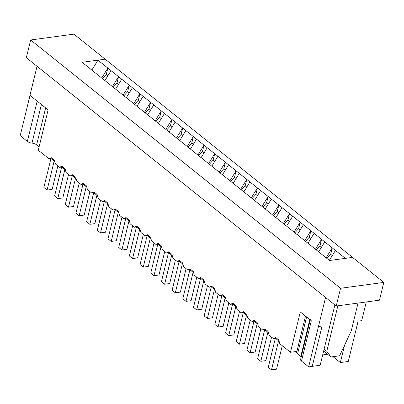 <?xml version="1.0" encoding="UTF-8"?>
<svg xmlns="http://www.w3.org/2000/svg" width="404" height="404" viewBox="0 0 404 404"><rect width="100%" height="100%" fill="white"/><g stroke="black" fill="none" stroke-linecap="round" stroke-linejoin="round"><path stroke-width="0.61" d="M275.356 338.289L273.351 338.562L269.12 335.174L268.094 331.416L264.888 328.846L262.666 329.997L258.434 326.609L257.409 322.857L254.202 320.286L251.98 321.438L247.748 318.049L246.723 314.292L243.516 311.726L241.294 312.878L237.062 309.484L236.037 305.732L232.83 303.162L230.608 304.313L226.376 300.924L225.351 297.167L222.144 294.602L219.922 295.753L215.691 292.365L214.665 288.608L211.459 286.037L209.237 287.188L205.005 283.8L203.98 280.043L200.773 277.477L198.551 278.629L194.319 275.24L193.294 271.483L190.087 268.913L187.865 270.064L183.633 266.675L182.608 262.923L179.401 260.353L177.179 261.504L172.947 258.116L171.922 254.358L168.715 251.788L166.493 252.944L162.262 249.551L161.236 245.799L158.03 243.228L155.808 244.38L151.576 240.991L150.551 237.234L147.344 234.668L145.122 235.82L140.89 232.431L139.865 228.674L136.658 226.104L134.436 227.255L130.204 223.867L129.179 220.109L125.972 217.544L123.75 218.695L119.518 215.307L118.493 211.55L115.286 208.979L113.064 210.131L108.833 206.742L107.807 202.99L104.601 200.419L102.379 201.571L98.147 198.182L97.122 194.425L93.915 191.855L91.693 193.006L87.461 189.617L86.436 185.865L83.229 183.295L81.007 184.446L76.775 181.058L75.75 177.3L72.543 174.735L70.321 175.886L66.089 172.493L65.064 168.741L61.857 166.17L59.635 167.322L55.404 163.933L54.378 160.176L51.172 157.611L48.95 158.762L38.284 150.217L48.116 109.883L29.952 95.324L37.032 66.286L325.548 297.455L318.468 326.498L322.084 326.023L318.478 326.508L308.646 366.842L312.252 366.357L322.084 326.023M296.895 351.414L290.471 352.278L279.805 343.733L278.78 339.976L275.573 337.411L273.351 338.562M329.331 260.383L335.451 250.445L345.339 258.363L352.546 257.393L329.482 260.504L82.108 62.297L105.166 59.181L383.8 282.436L379.472 300.182L336.234 306.02L26.346 57.721L30.674 39.976L73.912 34.138L105.166 59.181L97.96 60.156L107.848 68.074L101.722 78.012M366.266 301.965L361.706 320.665L358.106 321.15L348.273 361.484L340.345 362.555L333.017 356.681M310.429 319.135A4.777 2.04 13.7 0 0 311.322 320.771L300.303 311.944L290.471 352.278M332.27 255.611L330.674 254.328L332.25 247.879L326.124 257.813M318.645 251.823L324.766 241.885L335.451 250.445M264.671 329.73L262.666 329.997M321.584 247.046L319.988 245.768L321.564 239.314L315.438 249.253M307.959 243.258L314.08 233.32L324.766 241.885M253.985 321.165L251.98 321.438M310.898 238.486L309.302 237.209L310.878 230.755L304.752 240.688M297.273 234.699L303.394 224.76L314.08 233.32M243.299 312.605L241.294 312.878M300.212 229.927L298.617 228.644L300.192 222.19L294.067 232.128M286.587 226.134L292.708 216.196L303.394 224.76M232.613 304.04L230.608 304.313M289.527 221.362L287.931 220.084L289.506 213.63L283.381 223.569M275.902 217.574L282.022 207.636L292.708 216.196M221.927 295.481L219.922 295.753M278.841 212.802L277.245 211.519L278.821 205.065L272.695 215.004M265.216 209.009L271.337 199.076L282.022 207.636M211.247 286.921L209.237 287.188M268.155 204.237L266.559 202.959L268.135 196.506L262.009 206.444M254.53 200.45L260.651 190.511L271.337 199.076M200.561 278.356L198.551 278.629M257.469 195.677L255.873 194.395L257.449 187.941L251.323 197.879M243.844 191.885L249.965 181.952L260.651 190.511M189.875 269.796L187.865 270.064M246.783 187.113L245.188 185.835L246.763 179.381L240.638 189.319M233.159 183.325L239.279 173.387L249.965 181.952M179.189 261.231L177.179 261.504M236.098 178.553L234.502 177.275L236.077 170.821L229.952 180.755M222.473 174.765L228.593 164.827L239.279 173.387M168.503 252.672L166.493 252.944M225.412 169.988L223.816 168.71L225.392 162.257L219.266 172.195M211.787 166.201L217.907 156.262L228.593 164.827M157.818 244.107L155.808 244.38M214.726 161.428L213.13 160.151L214.706 153.697L208.58 163.635M201.101 157.641L207.222 147.702L217.907 156.262M147.132 235.547L145.122 235.82M204.04 152.869L202.444 151.586L204.02 145.132L197.894 155.07M190.415 149.076L196.536 139.138L207.222 147.702M136.446 226.987L134.436 227.255M193.354 144.304L191.759 143.026L193.334 136.572L187.209 146.511M179.73 140.516L185.85 130.578L196.536 139.138M125.76 218.423L123.75 218.695M182.669 135.744L181.073 134.461L182.648 128.007L176.523 137.946M169.044 131.951L175.164 122.018L185.85 130.578M115.074 209.863L113.064 210.131M171.983 127.179L170.387 125.902L171.963 119.448L165.837 129.386M158.358 123.392L164.478 113.453L175.164 122.018M104.389 201.298L102.379 201.571M161.297 118.619L159.701 117.337L161.277 110.888L155.151 120.821M147.672 114.832L153.793 104.894L164.478 113.453M93.703 192.738L91.693 193.006M150.611 110.055L149.015 108.777L150.591 102.323L144.465 112.262M136.986 106.267L143.107 96.329L153.793 104.894M83.017 184.173L81.007 184.446M139.925 101.495L138.33 100.217L139.905 93.763L133.78 103.697M126.3 97.707L132.421 87.769L143.107 96.329M72.331 175.614L70.321 175.886M129.24 92.935L127.644 91.652L129.219 85.199L123.094 95.137M115.615 89.143L121.735 79.204L132.421 87.769M61.645 167.049L59.635 167.322M118.554 84.37L116.958 83.093L118.534 76.639L112.408 86.577M104.929 80.583L111.05 70.644L121.735 79.204M50.96 158.489L48.95 158.762M107.868 75.811L106.272 74.528L107.848 68.074L111.05 70.644M97.96 60.156L91.839 70.094M327.604 354.268L322.69 354.934M312.257 366.347L320.165 365.277L334.876 304.934M344.597 345.117L340.345 362.555M57.863 165.903L52.136 189.38L47.091 190.057L43.89 187.491L50.965 158.449L51.495 157.868M47.091 190.057L54.171 161.019L50.965 158.449M54.171 161.019L54.51 160.651M102.51 78.644L106.272 74.528M68.549 174.462L62.822 197.94L57.777 198.622L54.575 196.051L61.65 167.014L62.181 166.433M57.777 198.622L64.857 169.579L61.65 167.014M64.857 169.579L65.195 169.215M113.196 87.203L116.958 83.093M79.234 183.027L73.508 206.505L68.463 207.181L65.261 204.616L72.336 175.573L72.866 174.993M68.463 207.181L75.543 178.144L72.336 175.573M75.543 178.144L75.881 177.775M123.882 95.768L127.644 91.652M89.92 191.587L84.194 215.064L79.149 215.746L75.947 213.176L83.022 184.133L83.552 183.557M79.149 215.746L86.229 186.704L83.022 184.133M86.229 186.704L86.567 186.34M134.567 104.328L138.33 100.217M310.242 319.907L300.596 359.469A4.777 2.04 13.7 0 0 301.49 361.105L308.646 366.842M305.5 316.105L296.677 352.283A4.777 2.04 13.7 0 0 297.571 353.919L300.778 356.49A4.777 2.04 -166.3 0 1 301.222 356.904M39.112 146.829L36.628 144.839A4.777 2.04 13.7 0 0 31.992 143.117A4.777 2.04 -166.3 0 1 27.361 141.4L20.2 135.663L30.017 95.379M30.674 39.976L340.562 288.269L383.8 282.436M340.562 288.269L336.234 306.02M324.099 349.142L326.77 351.283L337.86 305.798M326.77 351.283L330.962 356.959L323.629 351.081M358.035 303.076L351.278 330.815L339.613 355.793L330.962 356.959M100.606 200.152L94.879 223.624L89.834 224.306L86.633 221.74L93.708 192.698L94.238 192.117M89.834 224.306L96.915 195.263L93.708 192.698M96.915 195.263L97.253 194.9M145.253 112.893L149.015 108.777M111.292 208.711L105.565 232.189L100.52 232.871L97.319 230.3L104.394 201.258L104.924 200.682M100.52 232.871L107.6 203.828L104.394 201.258M107.6 203.828L107.939 203.459M155.939 121.453L159.701 117.337M121.978 217.271L116.251 240.749L111.206 241.43L108.004 238.86L115.079 209.822L115.61 209.242M111.206 241.43L118.286 212.388L115.079 209.822M118.286 212.388L118.624 212.024M166.625 130.012L170.387 125.902M132.663 225.836L126.937 249.313L121.892 249.995L118.69 247.425L125.765 218.382L126.295 217.801M121.892 249.995L128.972 220.953L125.765 218.382M128.972 220.953L129.31 220.584M177.311 138.577L181.073 134.461M143.349 234.396L137.623 257.873L132.578 258.555L129.376 255.984L136.451 226.947L136.981 226.366M132.578 258.555L139.658 229.512L136.451 226.947M139.658 229.512L139.996 229.149M187.996 147.137L191.759 143.026M154.035 242.961L148.308 266.438L143.263 267.115L140.062 264.549L147.137 235.507L147.667 234.926M143.263 267.115L150.344 238.077L147.137 235.507M150.344 238.077L150.682 237.709M198.682 155.702L202.444 151.586M164.721 251.52L158.994 274.998L153.949 275.68L150.748 273.109L157.823 244.067L158.353 243.491M153.949 275.68L161.029 246.637L157.823 244.067M161.029 246.637L161.368 246.273M209.368 164.261L213.13 160.151M175.407 260.085L169.68 283.558L164.635 284.239L161.433 281.674L168.508 252.631L169.039 252.051M164.635 284.239L171.715 255.202L168.508 252.631M171.715 255.202L172.053 254.833M220.054 172.826L223.816 168.71M186.093 268.645L180.366 292.122L175.321 292.804L172.119 290.234L179.194 261.191L179.724 260.615M175.321 292.804L182.401 263.761L179.194 261.191M182.401 263.761L182.739 263.398M230.74 181.386L234.502 177.275M196.778 277.205L191.052 300.682L186.007 301.364L182.805 298.798L189.88 269.756L190.41 269.175M186.007 301.364L193.087 272.321L189.88 269.756M193.087 272.321L193.425 271.958M241.425 189.946L245.188 185.835M207.464 285.769L201.737 309.247L196.692 309.929L193.491 307.358L200.566 278.316L201.096 277.735M196.692 309.929L203.773 280.886L200.566 278.316M203.773 280.886L204.111 280.517M252.111 198.51L255.873 194.395M218.15 294.329L212.423 317.807L207.378 318.488L204.177 315.918L211.252 286.88L211.782 286.3M207.378 318.488L214.458 289.446L211.252 286.88M214.458 289.446L214.792 289.082M262.797 207.07L266.559 202.959M228.836 302.894L223.109 326.371L218.064 327.048L214.862 324.483L221.937 295.44L222.468 294.859M218.064 327.048L225.144 298.011L221.937 295.44M225.144 298.011L225.477 297.642M273.483 215.635L277.245 211.519M239.522 311.454L233.795 334.931L228.75 335.613L225.548 333.042L232.623 304.005L233.153 303.424M228.75 335.613L235.83 306.57L232.623 304.005M235.83 306.57L236.163 306.207M284.169 224.195L287.931 220.084M250.207 320.019L244.481 343.496L239.436 344.173L236.234 341.607L243.309 312.565L243.839 311.984M239.436 344.173L246.516 315.135L243.309 312.565M246.516 315.135L246.849 314.767M294.854 232.76L298.617 228.644M260.893 328.578L255.166 352.056L250.121 352.737L246.92 350.167L253.995 321.124L254.525 320.549M250.121 352.737L257.202 323.695L253.995 321.124M257.202 323.695L257.535 323.331M305.54 241.319L309.302 237.209M271.579 337.143L265.852 360.615L260.807 361.297L257.606 358.732L264.681 329.689L265.211 329.109M260.807 361.297L267.887 332.255L264.681 329.689M267.887 332.255L268.221 331.891M316.226 249.884L319.988 245.768M282.265 345.703L276.538 369.18L271.493 369.862L268.291 367.292L275.366 338.249L275.897 337.668M271.493 369.862L278.573 340.819L275.366 338.249M278.573 340.819L278.906 340.451M326.912 258.444L330.674 254.328M306.58 316.973L297.571 353.919M309.787 319.539L300.778 356.49M311.322 320.771L301.49 361.105M36.628 144.839L45.632 107.888M31.992 143.117L41.405 104.505M27.361 141.4L37.178 101.116"/></g></svg>
